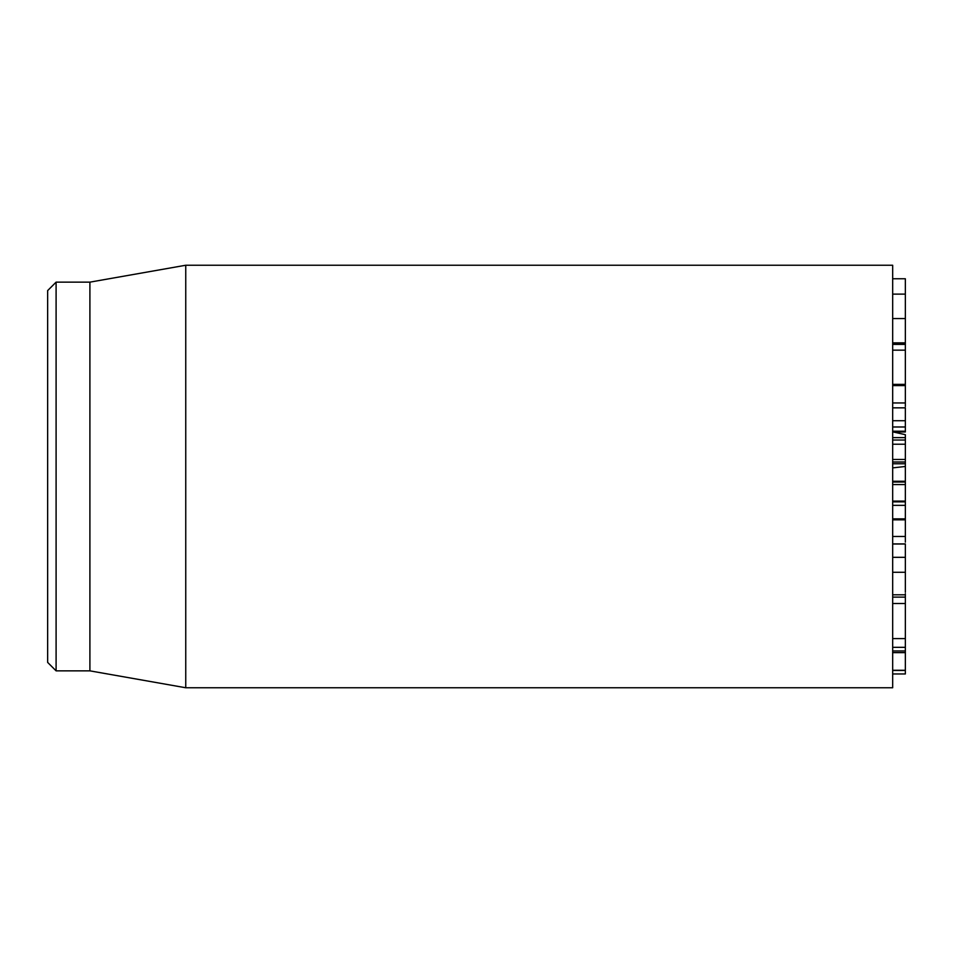 <?xml version="1.0" encoding="UTF-8"?>
<svg xmlns="http://www.w3.org/2000/svg" width="953" height="953" viewBox="0 0 953 953"><rect width="100%" height="100%" fill="white"/><g stroke="black" fill="none" stroke-linecap="round" stroke-linejoin="round"><path stroke-width="1.43" d="M892.675 444.229L905.35 444.229L905.35 434.675L893.271 431.983M892.675 440.024L905.35 440.024M892.675 437.63L905.35 437.63M892.675 463.754L905.35 463.754L905.35 444.229M892.675 462.002L905.35 462.002M892.675 459.477L905.35 459.477M892.675 484.577L905.35 484.577L905.35 463.754M892.675 482.027L905.35 482.027M892.675 481.265L905.35 481.265M905.35 542.186L905.35 484.577M892.675 501.111L905.35 501.111M905.35 592.313L905.35 543.925L892.675 543.925M892.675 572.288L905.35 572.288M892.675 543.996L905.35 543.996M892.675 536.479L905.35 536.479M892.675 519.838L905.35 519.838M892.675 519.194L905.35 519.194M892.675 505.34L905.35 505.34M892.675 431.983L905.35 431.983L905.35 407.848L892.675 407.848M892.675 420.726L905.35 420.726M905.35 406.514L905.35 385.036M892.675 384.369L905.35 384.369L905.35 343.247M892.675 343.211L905.35 343.211L905.35 278.764L892.675 278.764M892.675 342.866L905.35 342.866M892.675 294.12L905.35 294.12M892.675 670.459L905.35 670.459L905.35 593.731M892.675 670.269L905.35 670.269M892.675 652.626L905.35 652.626M892.675 650.959L905.35 650.959M892.675 603.511L905.35 603.511M905.35 673.962L892.675 673.962L905.35 673.962L905.35 670.126M892.675 476.5L892.675 265.244L185.752 265.244L185.752 687.756L892.675 687.756L892.675 476.5M47.65 476.5L47.65 662.406L56.096 670.852L56.096 282.148L47.65 290.594L47.65 476.5M56.096 670.852L89.904 670.852L89.904 282.148L56.096 282.148M892.675 467.887L905.35 466.482M892.675 557.326L905.35 557.326M892.675 501.862L905.35 501.862M892.675 431.209L905.35 431.209M892.675 426.98L905.35 426.98M892.675 402.952L905.35 402.952M892.675 385.596L905.35 385.596M892.675 350.156L905.35 350.156M892.675 344.402L905.35 344.402M892.675 318.552L905.35 318.552M892.675 638.617L905.35 638.617M892.675 597.126L905.35 597.126M905.35 594.803L892.675 594.803M905.35 518.873L892.675 518.873M905.35 501.54L892.675 501.54M905.35 647.325L892.675 647.325M89.904 670.852L185.752 687.756M89.904 282.148L185.752 265.244"/></g></svg>
